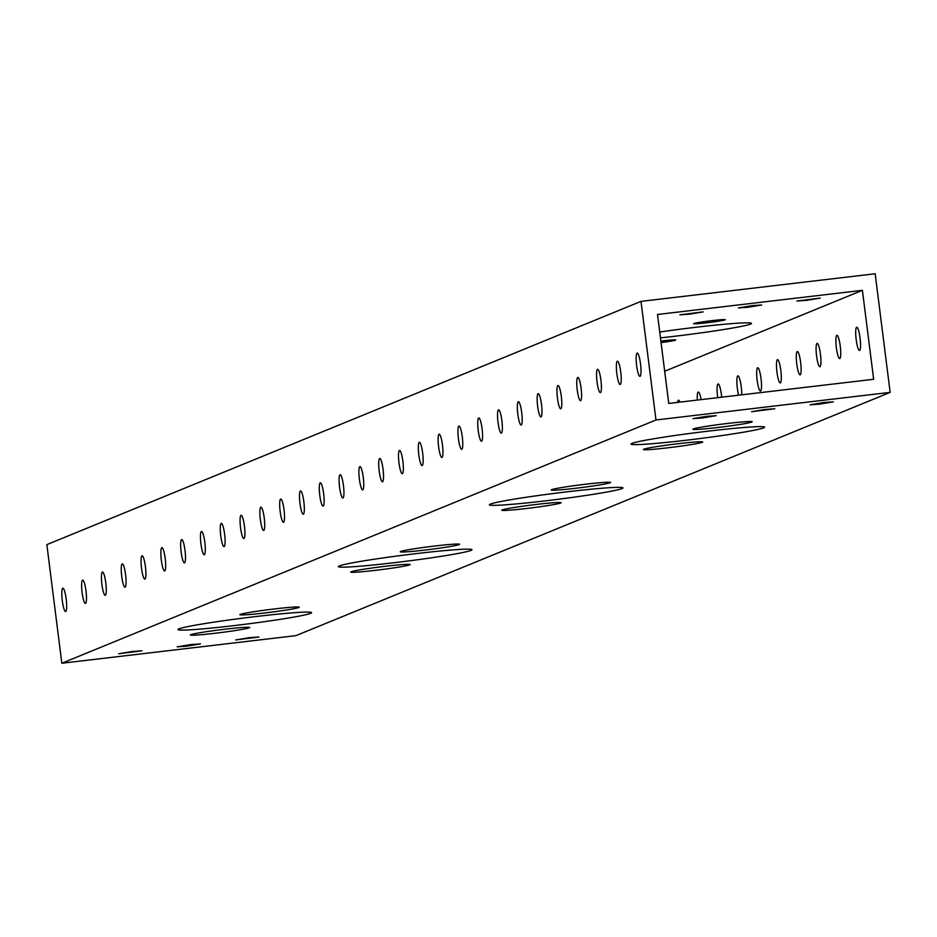 <?xml version="1.0" encoding="UTF-8"?>
<svg xmlns="http://www.w3.org/2000/svg" width="937" height="937" viewBox="0 0 937 937"><rect width="100%" height="100%" fill="white"/><g stroke="black" fill="none" stroke-linecap="round" stroke-linejoin="round"><path stroke-width="1.41" d="M806.652 300.344L820.226 298.071L796.954 301.011L806.652 300.344M748.113 307.242L761.687 304.982L751.989 305.649L738.415 307.922L748.113 307.242M689.573 314.153L703.148 311.88L679.875 314.82L689.573 314.153M132.222 651.484L141.92 650.817L118.636 653.757L132.222 651.484M249.301 637.675L258.999 637.008L235.726 639.948L249.301 637.675M823.646 402.535L833.344 401.856L819.77 404.128L810.072 404.796L823.646 402.535M765.107 409.446L774.805 408.766L751.533 411.706L765.107 409.446M706.568 416.344L716.255 415.665L702.68 417.937L692.982 418.605L706.568 416.344M190.761 644.586L200.459 643.906L186.885 646.167L177.187 646.846L190.761 644.586M215.088 633.26A29.925 1.417 172.8 0 0 249.722 627.485A29.925 1.417 172.8 0 0 224.997 629.207A29.925 1.417 172.8 0 0 190.352 634.981A29.925 1.417 172.8 0 0 215.088 633.26M264.597 612.985A29.925 1.417 172.8 0 0 299.243 607.211A29.925 1.417 172.8 0 0 274.506 608.933A29.925 1.417 172.8 0 0 239.872 614.707A29.925 1.417 172.8 0 0 264.597 612.985M375.456 570.328A29.925 1.417 172.8 0 0 410.101 564.554A29.925 1.417 172.8 0 0 385.365 566.276A29.925 1.417 172.8 0 0 350.731 572.05A29.925 1.417 172.8 0 0 375.456 570.328M424.976 550.054A29.925 1.417 172.8 0 0 459.61 544.28A29.925 1.417 172.8 0 0 434.873 546.002A29.925 1.417 172.8 0 0 400.24 551.776A29.925 1.417 172.8 0 0 424.976 550.054M526.477 508.498A29.925 1.417 172.8 0 0 561.111 502.724A29.925 1.417 172.8 0 0 536.374 504.446A29.925 1.417 172.8 0 0 501.74 510.232A29.925 1.417 172.8 0 0 526.477 508.498M575.986 488.236A29.925 1.417 172.8 0 0 610.619 482.45A29.925 1.417 172.8 0 0 585.894 484.183A29.925 1.417 172.8 0 0 551.249 489.957A29.925 1.417 172.8 0 0 575.986 488.236M668.116 447.781A29.925 1.417 172.8 0 0 702.75 442.006A29.925 1.417 172.8 0 0 678.013 443.728A29.925 1.417 172.8 0 0 643.379 449.502A29.925 1.417 172.8 0 0 668.116 447.781M717.625 427.518A29.925 1.417 172.8 0 0 752.259 421.732A29.925 1.417 172.8 0 0 727.522 423.465A29.925 1.417 172.8 0 0 692.888 429.24A29.925 1.417 172.8 0 0 717.625 427.518M706.826 322.785A15.917 0.75 172.8 0 0 725.261 319.704A15.917 0.75 172.8 0 0 712.097 320.618A15.917 0.75 172.8 0 0 693.673 323.698A15.917 0.75 172.8 0 0 706.826 322.785M661.053 342.591A15.917 0.75 172.8 0 0 675.741 339.979A15.917 0.75 172.8 0 0 662.588 340.892A15.917 0.75 172.8 0 0 660.866 341.103M660.468 337.87A67.323 3.174 172.8 0 0 673.574 336.395A67.323 3.174 172.8 0 0 751.497 323.394A67.323 3.174 172.8 0 0 695.851 327.271A67.323 3.174 172.8 0 0 659.718 332.014M686.68 440.179A67.323 3.174 172.8 0 0 764.615 427.19A67.323 3.174 172.8 0 0 708.958 431.067A67.323 3.174 172.8 0 0 631.023 444.056A67.323 3.174 172.8 0 0 686.68 440.179M545.041 500.897A67.323 3.174 172.8 0 0 622.976 487.908A67.323 3.174 172.8 0 0 567.318 491.784A67.323 3.174 172.8 0 0 489.383 504.774A67.323 3.174 172.8 0 0 545.041 500.897M233.653 625.658A67.323 3.174 172.8 0 0 311.588 612.657A67.323 3.174 172.8 0 0 255.942 616.534A67.323 3.174 172.8 0 0 178.007 629.535A67.323 3.174 172.8 0 0 233.653 625.658M394.032 562.727A67.323 3.174 172.8 0 0 471.967 549.726A67.323 3.174 172.8 0 0 416.309 553.603A67.323 3.174 172.8 0 0 338.374 566.604A67.323 3.174 172.8 0 0 394.032 562.727M859.592 350.473A11.724 2.026 -96.7 0 0 860.096 338.327A11.724 2.026 -96.7 0 0 856.746 327.2A11.724 2.026 -96.7 0 0 856.652 327.224A11.724 2.026 -96.7 0 0 856.149 339.358A11.724 2.026 -96.7 0 0 859.498 350.497A11.724 2.026 -96.7 0 0 859.592 350.473M839.786 358.578A11.724 2.026 -96.7 0 0 840.29 346.444A11.724 2.026 -96.7 0 0 836.94 335.305A11.724 2.026 -96.7 0 0 836.846 335.329A11.724 2.026 -96.7 0 0 836.343 347.475A11.724 2.026 -96.7 0 0 839.693 358.602A11.724 2.026 -96.7 0 0 839.786 358.578M819.98 366.683A11.724 2.026 -96.7 0 0 820.484 354.549A11.724 2.026 -96.7 0 0 817.134 343.41A11.724 2.026 -96.7 0 0 817.041 343.434A11.724 2.026 -96.7 0 0 816.537 355.58A11.724 2.026 -96.7 0 0 819.887 366.707A11.724 2.026 -96.7 0 0 819.98 366.683M800.175 374.8A11.724 2.026 -96.7 0 0 800.678 362.654A11.724 2.026 -96.7 0 0 797.328 351.527A11.724 2.026 -96.7 0 0 797.235 351.551A11.724 2.026 -96.7 0 0 796.731 363.685A11.724 2.026 -96.7 0 0 800.081 374.823A11.724 2.026 -96.7 0 0 800.175 374.8M780.369 382.905A11.724 2.026 -96.7 0 0 780.872 370.759A11.724 2.026 -96.7 0 0 777.523 359.632A11.724 2.026 -96.7 0 0 777.429 359.656A11.724 2.026 -96.7 0 0 776.925 371.79A11.724 2.026 -96.7 0 0 780.275 382.928A11.724 2.026 -96.7 0 0 780.369 382.905M760.563 391.01A11.724 2.026 -96.7 0 0 761.067 378.876A11.724 2.026 -96.7 0 0 757.717 367.737A11.724 2.026 -96.7 0 0 757.623 367.761A11.724 2.026 -96.7 0 0 757.119 379.907A11.724 2.026 -96.7 0 0 760.469 391.034A11.724 2.026 -96.7 0 0 760.563 391.01M741.706 394.828A11.724 2.026 -96.7 0 0 740.535 382.378A11.724 2.026 -96.7 0 0 737.911 375.842A11.724 2.026 -96.7 0 0 737.817 375.878A11.724 2.026 -96.7 0 0 736.904 383.057A11.724 2.026 -96.7 0 0 738.637 395.191M721.689 397.194A11.724 2.026 -96.7 0 0 718.117 383.959A11.724 2.026 -96.7 0 0 718.011 383.983A11.724 2.026 -96.7 0 0 717.719 397.663M701.122 399.619A11.724 2.026 -96.7 0 0 698.311 392.064A11.724 2.026 -96.7 0 0 698.217 392.088A11.724 2.026 -96.7 0 0 697.327 400.064M679.899 402.125A11.724 2.026 -96.7 0 0 678.505 400.169A11.724 2.026 -96.7 0 0 678.411 400.193A11.724 2.026 -96.7 0 0 677.603 402.395M640.053 376.358A11.724 2.026 -96.7 0 0 640.568 364.224A11.724 2.026 -96.7 0 0 637.219 353.085A11.724 2.026 -96.7 0 0 637.125 353.108A11.724 2.026 -96.7 0 0 636.61 365.254A11.724 2.026 -96.7 0 0 639.959 376.381A11.724 2.026 -96.7 0 0 640.053 376.358M620.247 384.475A11.724 2.026 -96.7 0 0 620.762 372.329A11.724 2.026 -96.7 0 0 617.413 361.202A11.724 2.026 -96.7 0 0 617.319 361.225A11.724 2.026 -96.7 0 0 616.804 373.359A11.724 2.026 -96.7 0 0 620.153 384.498A11.724 2.026 -96.7 0 0 620.247 384.475M600.453 392.58A11.724 2.026 -96.7 0 0 600.957 380.434A11.724 2.026 -96.7 0 0 597.607 369.307A11.724 2.026 -96.7 0 0 597.513 369.33A11.724 2.026 -96.7 0 0 596.998 381.464A11.724 2.026 -96.7 0 0 600.348 392.603A11.724 2.026 -96.7 0 0 600.453 392.58M580.647 400.685A11.724 2.026 -96.7 0 0 581.151 388.55A11.724 2.026 -96.7 0 0 577.801 377.412A11.724 2.026 -96.7 0 0 577.707 377.435A11.724 2.026 -96.7 0 0 577.204 389.581A11.724 2.026 -96.7 0 0 580.542 400.708A11.724 2.026 -96.7 0 0 580.647 400.685M560.841 408.79A11.724 2.026 -96.7 0 0 561.345 396.656A11.724 2.026 -96.7 0 0 557.995 385.517A11.724 2.026 -96.7 0 0 557.902 385.552A11.724 2.026 -96.7 0 0 557.398 397.686A11.724 2.026 -96.7 0 0 560.748 408.825A11.724 2.026 -96.7 0 0 560.841 408.79M541.036 416.906A11.724 2.026 -96.7 0 0 541.539 404.761A11.724 2.026 -96.7 0 0 538.189 393.634A11.724 2.026 -96.7 0 0 538.096 393.657A11.724 2.026 -96.7 0 0 537.592 405.791A11.724 2.026 -96.7 0 0 540.942 416.93A11.724 2.026 -96.7 0 0 541.036 416.906M521.23 425.011A11.724 2.026 -96.7 0 0 521.733 412.866A11.724 2.026 -96.7 0 0 518.384 401.739A11.724 2.026 -96.7 0 0 518.29 401.762A11.724 2.026 -96.7 0 0 517.786 413.908A11.724 2.026 -96.7 0 0 521.136 425.035A11.724 2.026 -96.7 0 0 521.23 425.011M501.424 433.117A11.724 2.026 -96.7 0 0 501.927 420.982A11.724 2.026 -96.7 0 0 498.578 409.844A11.724 2.026 -96.7 0 0 498.484 409.867A11.724 2.026 -96.7 0 0 497.98 422.013A11.724 2.026 -96.7 0 0 501.33 433.14A11.724 2.026 -96.7 0 0 501.424 433.117M481.618 441.233A11.724 2.026 -96.7 0 0 482.122 429.087A11.724 2.026 -96.7 0 0 478.772 417.961A11.724 2.026 -96.7 0 0 478.678 417.984A11.724 2.026 -96.7 0 0 478.175 430.118A11.724 2.026 -96.7 0 0 481.524 441.257A11.724 2.026 -96.7 0 0 481.618 441.233M461.812 449.338A11.724 2.026 -96.7 0 0 462.316 437.192A11.724 2.026 -96.7 0 0 458.966 426.066A11.724 2.026 -96.7 0 0 458.872 426.089A11.724 2.026 -96.7 0 0 458.369 438.223A11.724 2.026 -96.7 0 0 461.718 449.362A11.724 2.026 -96.7 0 0 461.812 449.338M442.006 457.443A11.724 2.026 -96.7 0 0 442.51 445.309A11.724 2.026 -96.7 0 0 439.16 434.171A11.724 2.026 -96.7 0 0 439.066 434.194A11.724 2.026 -96.7 0 0 438.563 446.34A11.724 2.026 -96.7 0 0 441.913 457.467A11.724 2.026 -96.7 0 0 442.006 457.443M422.2 465.548A11.724 2.026 -96.7 0 0 422.704 453.414A11.724 2.026 -96.7 0 0 419.366 442.276A11.724 2.026 -96.7 0 0 419.261 442.311A11.724 2.026 -96.7 0 0 418.757 454.445A11.724 2.026 -96.7 0 0 422.107 465.584A11.724 2.026 -96.7 0 0 422.2 465.548M402.395 473.665A11.724 2.026 -96.7 0 0 402.91 461.519A11.724 2.026 -96.7 0 0 399.56 450.392A11.724 2.026 -96.7 0 0 399.455 450.416A11.724 2.026 -96.7 0 0 398.951 462.55A11.724 2.026 -96.7 0 0 402.301 473.689A11.724 2.026 -96.7 0 0 402.395 473.665M382.589 481.77A11.724 2.026 -96.7 0 0 383.104 469.624A11.724 2.026 -96.7 0 0 379.754 458.498A11.724 2.026 -96.7 0 0 379.661 458.521A11.724 2.026 -96.7 0 0 379.145 470.667A11.724 2.026 -96.7 0 0 382.495 481.794A11.724 2.026 -96.7 0 0 382.589 481.77M362.783 489.875A11.724 2.026 -96.7 0 0 363.298 477.741A11.724 2.026 -96.7 0 0 359.949 466.603A11.724 2.026 -96.7 0 0 359.855 466.626A11.724 2.026 -96.7 0 0 359.339 478.772A11.724 2.026 -96.7 0 0 362.689 489.899A11.724 2.026 -96.7 0 0 362.783 489.875M342.977 497.992A11.724 2.026 -96.7 0 0 343.492 485.846A11.724 2.026 -96.7 0 0 340.143 474.719A11.724 2.026 -96.7 0 0 340.049 474.743A11.724 2.026 -96.7 0 0 339.534 486.877A11.724 2.026 -96.7 0 0 342.883 498.015A11.724 2.026 -96.7 0 0 342.977 497.992M323.183 506.097A11.724 2.026 -96.7 0 0 323.687 493.951A11.724 2.026 -96.7 0 0 320.337 482.824A11.724 2.026 -96.7 0 0 320.243 482.848A11.724 2.026 -96.7 0 0 319.728 494.982A11.724 2.026 -96.7 0 0 323.078 506.121A11.724 2.026 -96.7 0 0 323.183 506.097M303.377 514.202A11.724 2.026 -96.7 0 0 303.881 502.068A11.724 2.026 -96.7 0 0 300.531 490.929A11.724 2.026 -96.7 0 0 300.437 490.953A11.724 2.026 -96.7 0 0 299.934 503.099A11.724 2.026 -96.7 0 0 303.283 514.226A11.724 2.026 -96.7 0 0 303.377 514.202M283.571 522.307A11.724 2.026 -96.7 0 0 284.075 510.173A11.724 2.026 -96.7 0 0 280.725 499.034A11.724 2.026 -96.7 0 0 280.631 499.058A11.724 2.026 -96.7 0 0 280.128 511.204A11.724 2.026 -96.7 0 0 283.478 522.331A11.724 2.026 -96.7 0 0 283.571 522.307M263.765 530.424A11.724 2.026 -96.7 0 0 264.269 518.278A11.724 2.026 -96.7 0 0 260.919 507.151A11.724 2.026 -96.7 0 0 260.826 507.175A11.724 2.026 -96.7 0 0 260.322 519.309A11.724 2.026 -96.7 0 0 263.672 530.447A11.724 2.026 -96.7 0 0 263.765 530.424M243.96 538.529A11.724 2.026 -96.7 0 0 244.463 526.383A11.724 2.026 -96.7 0 0 241.114 515.256A11.724 2.026 -96.7 0 0 241.02 515.28A11.724 2.026 -96.7 0 0 240.516 527.426A11.724 2.026 -96.7 0 0 243.866 538.552A11.724 2.026 -96.7 0 0 243.96 538.529M224.154 546.634A11.724 2.026 -96.7 0 0 224.657 534.5A11.724 2.026 -96.7 0 0 221.308 523.361A11.724 2.026 -96.7 0 0 221.214 523.385A11.724 2.026 -96.7 0 0 220.71 535.531A11.724 2.026 -96.7 0 0 224.06 546.658A11.724 2.026 -96.7 0 0 224.154 546.634M204.348 554.751A11.724 2.026 -96.7 0 0 204.852 542.605A11.724 2.026 -96.7 0 0 201.502 531.478A11.724 2.026 -96.7 0 0 201.408 531.502A11.724 2.026 -96.7 0 0 200.905 543.636A11.724 2.026 -96.7 0 0 204.254 554.774A11.724 2.026 -96.7 0 0 204.348 554.751M184.542 562.856A11.724 2.026 -96.7 0 0 185.046 550.71A11.724 2.026 -96.7 0 0 181.696 539.583A11.724 2.026 -96.7 0 0 181.602 539.607A11.724 2.026 -96.7 0 0 181.099 551.741A11.724 2.026 -96.7 0 0 184.448 562.879A11.724 2.026 -96.7 0 0 184.542 562.856M164.736 570.961A11.724 2.026 -96.7 0 0 165.24 558.827A11.724 2.026 -96.7 0 0 161.89 547.688A11.724 2.026 -96.7 0 0 161.796 547.712A11.724 2.026 -96.7 0 0 161.293 559.857A11.724 2.026 -96.7 0 0 164.643 570.984A11.724 2.026 -96.7 0 0 164.736 570.961M144.93 579.066A11.724 2.026 -96.7 0 0 145.446 566.932A11.724 2.026 -96.7 0 0 142.096 555.793A11.724 2.026 -96.7 0 0 141.991 555.817A11.724 2.026 -96.7 0 0 141.487 567.963A11.724 2.026 -96.7 0 0 144.837 579.089A11.724 2.026 -96.7 0 0 144.93 579.066M125.125 587.183A11.724 2.026 -96.7 0 0 125.64 575.037A11.724 2.026 -96.7 0 0 122.29 563.91A11.724 2.026 -96.7 0 0 122.197 563.933A11.724 2.026 -96.7 0 0 121.681 576.068A11.724 2.026 -96.7 0 0 125.031 587.206A11.724 2.026 -96.7 0 0 125.125 587.183M105.319 595.288A11.724 2.026 -96.7 0 0 105.834 583.142A11.724 2.026 -96.7 0 0 102.484 572.015A11.724 2.026 -96.7 0 0 102.391 572.038A11.724 2.026 -96.7 0 0 101.875 584.184A11.724 2.026 -96.7 0 0 105.225 595.311A11.724 2.026 -96.7 0 0 105.319 595.288M85.513 603.393A11.724 2.026 -96.7 0 0 86.028 591.259A11.724 2.026 -96.7 0 0 82.679 580.12A11.724 2.026 -96.7 0 0 82.585 580.144A11.724 2.026 -96.7 0 0 82.069 592.289A11.724 2.026 -96.7 0 0 85.419 603.416A11.724 2.026 -96.7 0 0 85.513 603.393M65.719 611.498A11.724 2.026 -96.7 0 0 66.222 599.364A11.724 2.026 -96.7 0 0 62.873 588.225A11.724 2.026 -96.7 0 0 62.779 588.26A11.724 2.026 -96.7 0 0 62.264 600.394A11.724 2.026 -96.7 0 0 65.613 611.533A11.724 2.026 -96.7 0 0 65.719 611.498M890.15 392.369L295.998 635.626L61.83 663.244L46.85 544.631L641.002 301.374L875.17 273.756L890.15 392.369L655.982 419.987L641.002 301.374M657.505 314.481L862.403 290.318L873.647 379.274L668.749 403.437L657.505 314.481M61.83 663.244L655.982 419.987M664.684 371.263L862.403 290.318"/></g></svg>
